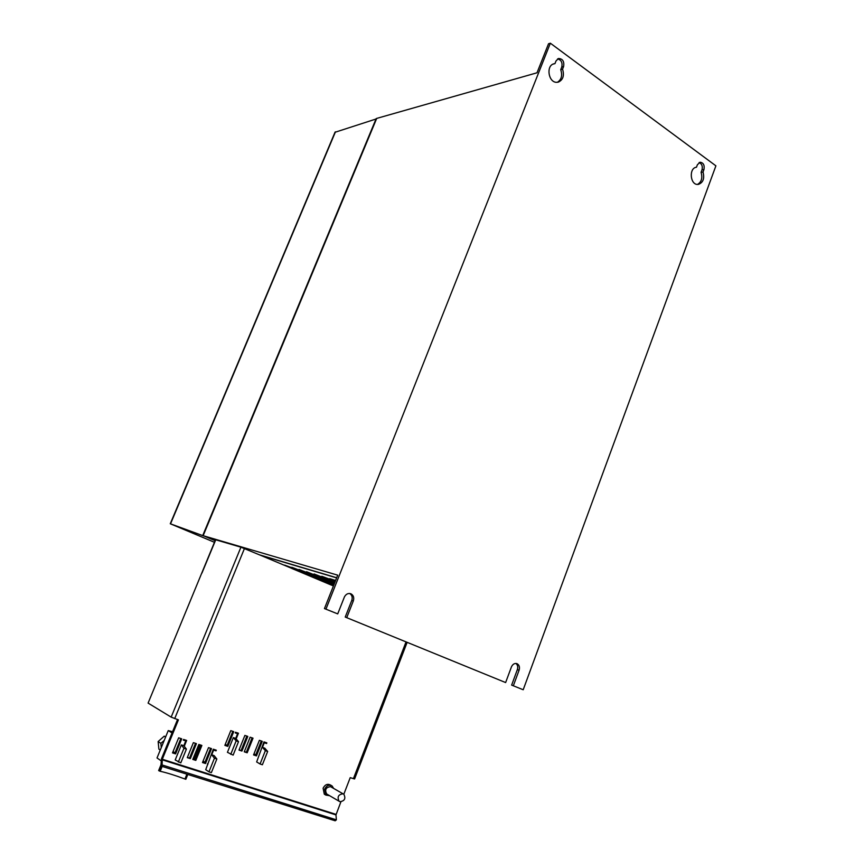 <?xml version="1.0" encoding="UTF-8"?>
<svg xmlns="http://www.w3.org/2000/svg" width="864" height="864" viewBox="0 0 864 864"><rect width="100%" height="100%" fill="white"/><g stroke="black" fill="none" stroke-linecap="round" stroke-linejoin="round"><path stroke-width="1.3" d="M515.916 663.444C517.676 664.891 518.162 666.954 517.342 669.643L511.628 685.109L523.195 689.753L715.9 165.834L550.346 43.2L548.532 43.762L537.008 72.792L376.704 118.411L203.148 535.691L337.705 575.165L324.454 608.569L337.716 613.894L344.444 596.873C346.097 593.935 348.3 592.931 351.043 593.86C353.538 595.372 354.294 597.737 353.311 600.966L351.767 600.469C352.717 597.391 352.037 595.069 349.726 593.492M334.994 132.289L376.52 118.843M203.148 535.691L203.882 535.993M550.346 43.2L325.966 609.088M324.454 608.569L337.716 613.894M345.233 617.058L505.634 682.56L345.233 617.058L351.756 600.469M215.125 540.67L203.731 535.896M334.044 584.388L302.022 571.579L333.806 584.971M334.336 583.643L315.943 576.569L334.098 584.237M334.498 583.232L330.048 581.634L334.4 583.481M335.61 580.446L329.681 578.664L335.362 581.072M335.286 581.245L321.797 576.299L335.027 581.893M334.962 582.066L314.064 573.966L334.714 582.692M334.649 582.865L306.493 571.698L334.573 583.049M299.084 569.462L323.622 579.118L299.084 569.462M291.805 567.281L309.56 574.074L291.805 567.281M284.688 565.132L295.693 569.095L284.688 565.132M333.752 585.133L288.306 566.654L333.526 585.695M336.625 577.886L260.582 555.304L240.926 547.182L215.514 539.73L148.1 703.102L171.158 717.131L178.416 719.863L162.302 759.24L162.065 764.942L160.898 766.022L161.503 758.7L177.53 719.572M259.405 554.807L336.679 577.746M260.582 555.304L333.461 585.846M333.374 585.943L291.265 568.21M203.872 536.015L170.273 523.757L214.456 542.29M511.628 685.109L523.195 689.753M513.356 685.724L519.08 670.226C519.944 667.202 519.296 665.042 517.147 663.736C514.814 662.98 512.935 663.973 511.51 666.706L505.634 682.56M346.766 617.587L353.311 600.966M556.006 60.966L554.969 63.601L553.846 63.817C545.821 65.686 548.392 82.534 556.654 82.318L558.338 82.123C563.069 79.888 564.484 75.568 562.55 69.163L563.598 66.539C564.386 61.366 562.669 58.687 558.457 58.514L556.006 60.966M697.399 164.743L696.47 167.227C688.716 167.908 690.077 185.004 697.82 184.442L698.35 184.399C703.134 182.66 704.689 178.535 703.026 172.022L703.944 169.538C704.722 165.175 703.436 162.734 700.088 162.227L697.399 164.743M557.604 58.914C561.265 59.918 562.648 62.629 561.762 67.057L560.725 69.682C562.583 75.47 561.47 79.672 557.388 82.296M552.992 64.141L554.969 63.601M699.106 162.572C701.86 163.782 702.821 166.212 702 169.852L701.082 172.325C702.713 178.07 701.503 182.099 697.453 184.432M560.725 69.682L562.55 69.163M701.082 172.325L703.026 172.022M202.738 535.54L376.175 118.616M407.117 642.373L354.586 778.961L350.222 777.643L343.829 794.232C345.946 798.509 344.65 800.993 339.962 801.695L339.098 801.241C337.025 796.964 338.321 794.48 342.997 793.811L343.829 794.243M172.595 752.652L174.787 753.354L180.835 738.526M202.586 762.296L204.671 762.966L210.589 748.31M192.877 759.164L194.994 759.856L200.956 745.146M187.38 757.404L189.518 758.095L195.502 743.353M224.932 745.178L226.962 745.859L232.805 731.322M253.649 754.715L255.571 755.363L261.295 740.988M244.35 751.626L246.316 752.285L252.072 737.856M239.09 749.887L241.067 750.535L246.845 736.085M237.265 733.514L237.503 732.92M263.92 742.025L265.885 742.543M185.501 740.75L185.749 740.146M213.397 749.228L215.374 749.876M340.891 801.835L335.977 814.903L162.173 759.791M196.42 743.645L193.374 742.651L187.283 757.642L190.339 758.624L196.42 743.645M201.874 745.448L198.85 744.444L192.78 759.413L195.815 760.385L201.874 745.448M211.518 748.613L208.516 747.63L202.489 762.534L205.502 763.506L211.518 748.613M181.732 738.828L178.654 737.813L172.498 752.89L175.586 753.883L181.732 738.828M247.795 736.409L244.879 735.415L239.004 750.082L241.931 751.054L247.795 736.409M253.022 738.18L250.117 737.197L244.264 751.831L247.18 752.792L253.022 738.18M262.256 741.312L259.373 740.329L253.562 754.92L256.457 755.881L262.256 741.312M233.734 731.635L230.785 730.631L224.856 745.384L227.815 746.366L233.734 731.635M331.258 785.452L330.523 785.03C327.521 783.508 325.048 784.566 323.104 788.206L324.302 794.178L325.145 794.675M236.164 738.904L238.442 733.234L235.505 732.24L235.235 732.899L237.589 733.698L235.418 732.456M235.71 738.374L233.356 737.586L227.437 752.328L233.129 755.125L238.518 741.668L235.71 738.374L237.589 733.698M260.075 763.992L262.386 764.759L267.667 751.442L264.74 748.148L262.451 747.371L264.287 742.748L266.576 743.526L266.836 742.867L263.974 741.895L256.651 761.951L260.075 763.992L265.356 750.676L262.451 747.371M184.27 746.291L186.646 740.437L183.578 739.433L183.308 740.113L185.76 740.923L183.546 739.519M183.816 745.697L181.354 744.898L175.208 759.974L180.803 762.869L186.408 749.099L183.816 745.697L185.76 740.923M208.958 771.833L211.378 772.6L216.853 758.992L214.132 755.59L211.734 754.801L213.646 750.071L216.032 750.859L216.302 750.19L213.311 749.207L205.718 769.694L208.958 771.833L214.445 758.214L211.734 754.801M160.898 766.022L335.178 820.8L336.377 819.839L335.977 814.903M336.377 819.839L162.065 764.942M189.518 758.095L190.339 758.624M194.994 759.856L195.815 760.385M204.671 762.966L205.502 763.506M174.787 753.354L175.586 753.883M241.067 750.535L241.931 751.054M246.316 752.285L247.18 752.792M255.571 755.363L256.457 755.881M226.962 745.859L227.815 746.366M329.584 795.679L325.868 795.096L324.659 789.113C326.614 785.462 329.087 784.404 332.1 785.938L333.634 788.411M343.192 793.876L330.512 786.65C325.879 787.309 324.594 789.739 326.657 793.962L327.294 794.329M231.995 731.052L232.74 731.473M265.691 743.029L266.576 743.526M225.266 744.358L227.113 745.47M226.184 744.919L225.947 745.513M233.356 737.586L236.153 740.869L230.753 754.348M238.518 741.668L236.153 740.869M253.994 753.84L255.766 754.877M255.139 754.51L254.902 755.136M267.667 751.442L265.356 750.676M172.552 731.722L168.253 730.577L172.044 732.974M215.19 750.341L216.032 750.859M213.095 749.736L213.646 750.071M172.411 732.078L171.32 731.786L172.282 732.391M173.038 751.561L174.992 752.857M168.253 730.577L157.021 757.955L161.017 760.73M174.409 752.468L174.128 753.138M181.354 744.898L183.935 748.3L178.33 762.08M186.408 749.099L183.935 748.3M207.371 763.927L207.911 764.273M203.051 761.13L204.919 762.34M204.638 762.156L204.358 762.858M161.287 747.565L160.877 743.364L164.236 740.383M165.586 737.078L164.203 736.182L158.144 741.55L158.89 749.131L160.261 750.071M160.877 743.364L158.144 741.55M165.748 736.69L164.203 736.182M216.853 758.992L214.445 758.214M199.843 744.779L193.871 759.488M187.801 774.479L185.846 779.285L184.95 779.004L186.905 774.198M198.958 744.487L192.985 759.208M184.95 779.004C175.262 775.386 167.011 772.816 160.175 771.271L158.641 770.548L160.92 764.986M161.244 766.13L159.257 770.99M160.175 771.271L162.162 766.411M326.873 579.571L326.624 580.187M312.757 574.528L312.52 575.132M298.836 569.549L298.598 570.143M519.08 670.226L517.342 669.643M563.598 66.539L561.762 67.057M703.944 169.538L702 169.852M335.459 131.836L170.532 523.843M353.398 778.712L406.026 641.93M162.302 759.24L336.064 814.385M244.447 548.51L174.701 718.621M215.741 539.784L201.938 573.091M171.158 717.131L240.926 547.182M516.478 663.509L517.147 663.736M349.985 593.536L351.043 593.86M335.081 132.073L170.262 523.768M325.868 795.096L324.302 794.178M326.657 793.962L339.098 801.241"/></g></svg>
